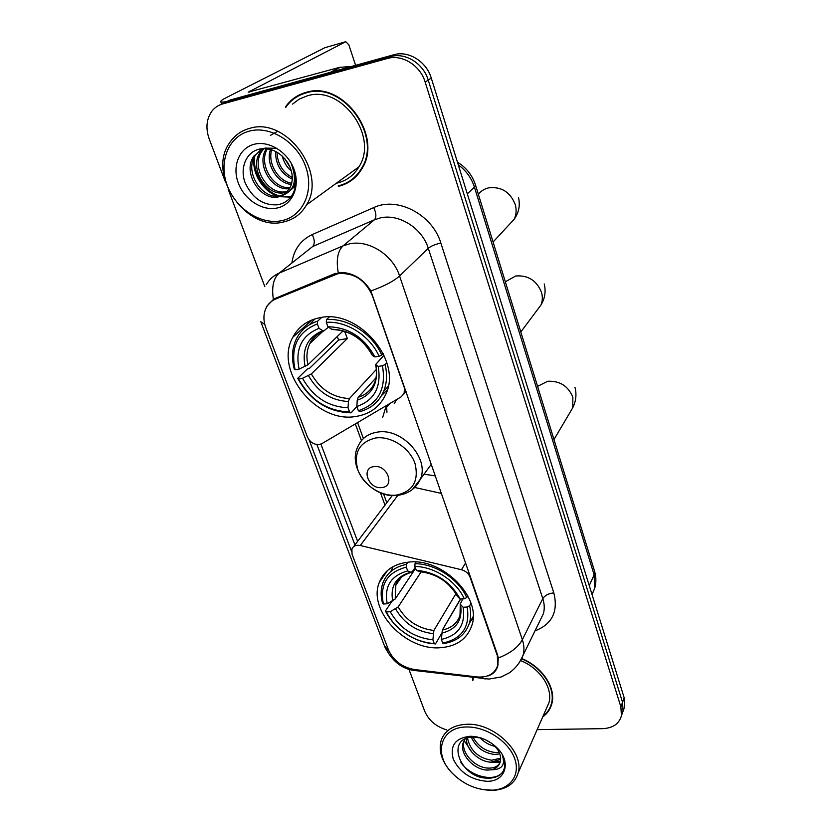 <?xml version="1.0" encoding="UTF-8"?>
<svg xmlns="http://www.w3.org/2000/svg" width="832" height="832" viewBox="0 0 832 832"><rect width="100%" height="100%" fill="white"/><g stroke="black" fill="none" stroke-linecap="round" stroke-linejoin="round"><path stroke-width="1.25" d="M404.518 386.755L404.113 393.442L401.138 396.874L321.859 443.654L319.155 444.558C313.841 444.704 309.91 442.146 307.382 436.904L265.845 327.787C263.11 320.226 263.307 313.383 266.458 307.258C268.549 303.493 271.596 300.758 275.6 299.062L277.628 297.378M408.886 562.089C394.035 563.701 384.207 570.419 379.382 582.234C367.453 610.095 405.319 650.645 440.086 647.743C456.362 646.558 466.908 639.226 471.744 625.737C482.175 597.875 442.894 557.856 408.886 562.089M319.883 317.71C307.455 320.206 298.438 326.706 292.833 337.23C273.707 370.729 316.503 423.779 355.846 416.458C370.042 414.222 380.037 406.775 385.83 394.118C402.563 360.61 358.228 308.682 319.883 317.71M404.134 387.202L372.372 295.693C365.144 279.708 353.662 272.376 337.927 273.686L275.6 299.062M435.469 475.956L424.05 474.167M382.751 417.186L385.268 408.866L387.306 405.038M497.037 654.878L470.08 577.19C468.551 573.425 465.681 570.939 461.458 569.733L360.277 545.522C356.179 544.752 353.392 545.886 351.915 548.922L352.04 554.206L388.461 649.875C393.453 660.764 402.126 667.316 414.461 669.542L476.84 676.926C487.666 677.758 494.593 674.024 497.598 665.725L497.338 654.295M441.532 493.438L414.835 487.521M338.364 186.358C348.546 183.893 356.387 178.027 361.889 168.761C383.417 136.146 342.867 80.07 305.864 92.435C297.315 94.858 290.503 99.705 285.418 106.995M299.53 94.796L295.849 97.479M472.826 677.404L472.763 680.67M345.842 183.768L342.014 184.86M266.614 306.519L273.385 299.426L276.11 298.012L334.246 273.884L341.9 272.449C353.964 273.198 363.626 279.365 370.885 290.961L497.484 654.69L498.274 657.998L497.796 666.016C496.267 670.935 493.064 674.232 488.186 675.906M621.702 714.948L623.074 711.142L622.544 702.312L428.23 80.08C423.405 63.44 405.226 52.156 390.551 56.628L226.533 101.93L220.782 104.541L226.533 101.93L390.551 56.628C405.226 52.156 423.405 63.44 428.23 80.08L622.544 702.312L623.074 711.142L621.702 714.948M351.478 551.19L309.171 440.014M355.233 545.73L316.919 444.558M542.724 716.914C547.352 713.565 550.389 709.176 551.834 703.768C556.348 688.168 542.329 666.817 521.872 658.622M537.15 729.622L602.628 728.666C612.903 728.135 619.164 723.819 621.431 715.718L620.88 706.867L425.173 82.098C420.306 65.374 402.022 54.038 387.286 58.521L222.633 103.938C218.234 105.186 214.625 107.64 211.827 111.28C206.398 119.101 205.514 128.294 209.186 138.861L225.378 181.844M228.082 189.041L264.846 286.676M408.886 669.219L424.726 711.256C428.73 720.45 436.082 726.669 446.774 729.914M550.389 706.711L551.491 704.954M349.471 181.168L353.361 178.963M623.345 710.414L624.718 706.618L624.187 697.809L431.267 78.073C426.473 61.516 408.398 50.305 393.775 54.766L230.402 99.954L224.671 102.544M227.562 101.4C223.007 102.263 220.719 102.305 220.698 101.504C220.782 100.776 222.529 99.549 225.95 97.802L324.865 47.705M355.607 65.322L348.858 44.897L345.8 41.694L248.238 92.154L339.487 67.371L351.582 66.435M282.027 220.594C302.921 216.216 314.475 191.214 305.729 166.774C297.305 142.262 270.41 125.32 249.371 131.102C228.197 136.521 218.296 162.334 227.313 185.713C236.028 209.175 261.248 225.326 282.027 220.594M283.754 221.915C293.696 219.586 301.298 213.907 306.55 204.87C327.35 172.796 286.062 116.47 249.652 128.367C241.186 130.697 234.51 135.491 229.632 142.74C206.378 174.678 246.48 232.315 283.754 221.915M336.336 183.248L337.22 183.05C346.611 180.762 353.85 175.354 358.946 166.826C379.007 136.573 341.432 84.479 307.07 95.909L299.25 99.112L292.531 104.125M353.038 178.568L356.647 175.874M338.198 185.89C348.265 183.446 356.023 177.642 361.473 168.49C382.782 136.209 342.659 80.694 306.041 92.934C297.565 95.326 290.815 100.142 285.782 107.359M291.398 171.07C286.905 167.305 283.837 162.282 282.194 156M290.212 167.534L284.794 158.694M292.282 179.13C281.112 173.815 275.517 164.559 275.496 151.362M292.302 177.497C282.662 172.338 277.545 163.894 276.931 152.142M295.474 184.496L293.654 184.6M291.387 184.475C277.014 183.331 265.2 163.613 270.514 149.438M295.693 183.57L293.935 183.55M291.71 183.279C278.262 181.314 267.55 163.436 271.669 149.781M289.64 188.594C272.324 191.682 255.445 164.299 266.448 148.668M290.139 187.658C273.447 189.54 257.951 164.164 267.384 148.782M287.269 191.87L284.929 192.556C267.27 197.402 248.248 168.293 260.395 152.058L263.401 148.564L253.926 155.99C241.727 172.328 260.936 201.677 278.689 196.83L283.577 194.917L289.515 188.812C293.675 180.856 293.145 172.266 287.924 163.041C280.571 152.173 271.242 147.482 259.917 148.98C246.282 151.674 239.689 167.804 244.972 182.354C252.19 198.203 263.099 205.681 277.711 204.786C286.187 203.133 291.866 197.985 294.757 189.332C296.733 181.459 295.745 173.399 291.782 165.152C297.149 180.294 294.414 190.216 283.577 194.917M287.914 191.121L286.468 191.506C268.83 196.342 249.87 167.294 261.997 151.091L264.035 148.554M285.106 193.856L280.259 195.759C262.527 200.606 243.37 171.309 255.559 155.002L260.811 149.718M295.318 186.784L294.164 187.346M293.28 187.71L292.219 188.063M295.37 186.441L294.809 186.67M293.883 186.982L292.614 187.314M264.94 148.086L276.942 148.335M295.61 184.642L291.21 189.654L295.454 185.879M254.176 144.279C239.138 148.023 231.92 166.317 238.316 183.061C244.494 199.857 262.6 211.432 277.41 207.958C292.313 204.745 300.362 186.867 294.112 169.582C288.08 152.256 269.121 140.275 254.176 144.279M303.753 93.08L299.759 95.274M291.086 196.695L280.675 196.279M279.375 195.915C264.056 191.672 252.242 172.661 254.81 156.198M270.369 135.418L277.69 131.31M290.732 197.142L279.386 196.674M277.545 196.102C263.182 191.433 252.158 174.002 253.843 158.09M356.855 406.453L351.083 412.838L349.575 411.944C327.298 411.122 310.294 400.119 298.563 378.914L302.536 378.29C313.082 397.062 328.255 406.879 348.046 407.742L348.431 401.513L349.43 398.57L376.355 369.46M344.594 331.282L347.36 338.541L311.345 373.942L302.536 378.29M317.398 323.929L317.606 321.183C308.058 324.189 301.049 329.961 296.587 338.478C292.053 347.724 291.294 357.958 294.31 369.179L295.121 369.772C290.295 347.1 297.731 331.822 317.398 323.929L319.01 328.338C301.673 335.431 295.027 349.034 299.104 369.138L307.934 364.801L343.138 330.855M328.494 327.153L323.554 331.136L319.01 328.338M298.563 378.914L297.752 378.31L307.278 369.065L309.774 368.098L338.655 340.028L337.199 336.586M381.503 395.616L387.338 389.896M314.954 318.906L309.275 324.854M359.882 411.611C370.978 408.626 378.851 401.97 383.51 391.643C386.922 383.438 387.452 374.41 385.112 364.572L382.45 365.747C386.402 388.97 378.383 403.957 358.384 410.706L359.882 411.611M386.807 362.721L385.112 364.572M297.752 378.31C309.972 400.546 327.746 412.048 351.083 412.838M317.606 321.183L321.724 317.418M358.384 410.706L356.855 406.494C374.462 400.306 381.586 386.942 378.217 366.413L382.45 365.747M348.046 407.742L349.575 411.944M299.104 369.138L295.121 369.772M378.217 366.413L375.596 364.562L383.989 355.202M375.97 377.863L358.218 397.28L357.23 400.244L356.855 406.494M329.306 317.023L326.518 319.582L326.321 322.338C346.497 320.726 370.042 335.795 379.122 356.262L381.784 355.087C372.382 333.601 347.641 317.772 326.518 319.582M381.784 355.087L383.219 353.558M379.122 356.262L374.878 356.938C364.073 337.262 348.421 327.205 327.933 326.768L326.321 322.338M327.933 326.768L332.114 329.524C349.492 330.075 362.887 338.676 372.31 355.337L374.878 356.938M332.114 329.524L333.06 329.493M338.655 340.028L347.36 338.541M441.574 633.568L435.479 643.926L428.563 642.876C418.101 641.025 408.595 636.49 400.046 629.283C394.139 624.187 389.584 618.405 386.381 611.957L390.218 611.718C399.714 628.295 413.93 637.666 432.89 639.839L433.888 630.469L455.926 593.674M421.21 571.761L398.164 606.954L390.218 611.718M406.307 567.112L406.422 564.377C394.69 566.81 386.88 572.926 382.99 582.733C380.713 588.994 380.546 595.754 382.47 603.013L383.386 604.011C379.548 584.574 387.182 572.281 406.307 567.112L407.701 570.929C390.842 575.609 384.02 586.55 387.234 603.762L395.2 599.009L415.584 568.318M415.22 567.341L412.422 571.542L411.081 572.333L407.701 570.929M460.387 599.05L442.634 629.533M470.423 621.442L473.106 617.906M393.193 566.561L390.863 571.324M443.955 643.521C456.955 641.326 465.41 634.618 469.321 623.386C470.985 617.926 471.078 612.05 469.602 605.769L467.178 607.006C470.236 626.808 462.072 638.83 442.707 643.084L443.955 643.521M470.995 603.346L469.602 605.769M386.381 611.957L385.455 610.958C388.794 617.729 393.557 623.792 399.755 629.148C408.637 636.636 418.527 641.347 429.406 643.282L435.479 643.926M385.455 610.958L391.768 601.484M406.422 564.377L407.919 562.172M442.707 643.084L441.376 639.413C458.442 635.471 465.691 624.759 463.112 607.256L467.178 607.006M432.89 639.839L434.221 643.49M387.234 603.762L383.386 604.011M463.112 607.256L460.19 604.115L462.925 598.884M460.637 599.03L442.343 630.022L441.376 639.413M416.114 562.047L415.012 563.701L414.898 566.446C434.262 566.582 456.269 580.954 464.298 598.79L466.731 597.553C458.422 578.833 435.292 563.742 415.012 563.701M466.731 597.553L467.761 595.785M464.298 598.79L460.221 599.061C450.528 581.745 435.885 572.156 416.291 570.274L414.898 566.446M416.291 570.274L419.432 571.646C436.457 573.581 449.124 581.818 457.413 596.357L460.221 599.061M419.432 571.646L419.973 571.667M381.742 487.562C395.398 486.647 387.452 464.516 374.109 466.596C360.516 467.73 368.576 489.559 381.742 487.562M386.568 406.286L386.963 412.246M406.349 392.018L404.654 392.808M396.677 399.506L394.181 403.79M489.882 790.234L492.991 790.14C510.952 788.996 521.04 774.03 514.218 757.37C507.634 740.698 485.472 726.544 466.804 726.991C440.991 726.71 432.89 753.293 451.651 772.554C462.498 783.702 475.238 789.599 489.882 790.234M482.976 789.63L494.239 790.296C507.021 789.058 514.977 783.297 518.097 773.022C524.701 752.232 493.886 722.79 466.887 724.266C453.263 724.953 444.673 730.413 441.095 740.657C438.464 750.963 441.782 761.384 451.058 771.94L452.306 773.25M546.208 708.989L548.933 702.77C553.197 688.178 539.947 668.19 520.78 660.681M551.086 704.777L552.032 702.936M543.067 716.144C547.279 712.878 550.066 708.708 551.418 703.633C555.901 688.178 541.996 667.025 521.726 658.923M495.643 746.512C489.611 745.337 484.37 742.383 479.929 737.672M491.41 743.163L485.014 739.554M499.803 753.927L494.374 754.426C483.579 752.981 475.894 747.24 471.328 737.214M499.148 752.326L495.279 752.502C485.358 751.265 477.922 746.127 472.982 737.09M500.656 759.46L490.734 762.195C479.055 761.665 465.65 749.549 466.523 738.369M500.656 758.181L491.65 760.24C478.234 757.983 470.184 750.589 467.49 738.036M481.333 738.109L473.866 737.069C444.579 736.975 459.867 777.806 486.689 778.118C494.478 778.523 499.99 776.225 503.225 771.212L504.265 768.477C505.305 764.275 504.629 759.793 502.216 755.04C505.638 764.702 502.112 769.621 491.639 769.818L487.032 770.078C473.751 769.652 459.17 753.938 463.216 742.706L465.078 739.014M499.918 762.923C497.64 766.646 493.646 768.362 487.958 768.092C474.698 767.686 460.148 752.003 464.194 740.782L464.537 739.804M491.639 769.818C496.215 768.518 499.106 765.846 500.292 761.8C501.228 757.962 500.365 753.917 497.682 749.674L494.073 745.316L496.298 747.126C488.53 740.074 479.866 736.455 470.288 736.268L470.194 736.268C455.395 737.963 449.738 745.555 453.232 759.044C459.774 772.408 470.902 779.823 486.616 781.269C505.794 782.101 512.075 761.415 496.298 747.126M473.242 677.456L473.138 679.942M503.693 770.182C498.108 782.798 471.754 778.18 460.918 762.538M504.223 760.323L503.62 760.562M500.375 761.446L495.841 761.8M504.379 761.03L503.61 761.363M500.115 762.382L489.788 762.112M472.17 752.565L464.121 740.542M333.767 274.945L335.556 273.395M470.402 576.649L470.08 577.19M465.629 562.9L461.458 569.733M397.769 495.446L360.277 545.522M291.876 263.047C293.769 249.631 300.56 240.146 312.25 234.572L373.745 207.594C397.322 196.206 432.515 214.604 440.835 243.027L553.81 592.862C548.548 593.507 544.877 595.421 542.797 598.614L428.282 248.3C422.136 228.062 398.913 213.418 380.307 217.922L374.431 219.794L312.645 246.532L301.642 255.278M553.81 592.862C558.418 611.51 552.146 624.187 534.986 630.895M539.937 620.766L543.41 613.662C544.7 608.92 544.492 603.907 542.797 598.614L522.35 639.714C524.16 645.185 524.42 650.343 523.12 655.2L519.22 662.906M266.261 284.669C269.287 279.406 273.614 275.548 279.23 273.094L343.127 245.825L349.232 243.922C368.555 239.377 392.943 254.842 399.578 275.954C393.858 281.154 384.29 286.156 370.885 290.961M338.239 272.74C336.045 259.854 337.667 250.89 343.127 245.825L374.431 219.794C376.542 217.266 376.314 213.2 373.745 207.594M498.274 657.998C510.182 653.39 518.211 647.296 522.35 639.714L399.578 275.954L428.282 248.3C431.007 246.074 435.198 244.317 440.835 243.027M389.085 651.352L384.415 645.778L261.082 322.473M260.79 321.714L264.784 324.418M412.641 669.271L416.832 670.758M312.25 234.572C314.798 239.99 314.933 243.974 312.645 246.532L279.23 273.094C273.437 278.2 271.482 286.967 273.385 299.426M481.686 677.082L483.766 678.704L485.846 678.933M357.625 541.372L320.913 444.111M620.88 706.867L624.187 697.809M425.173 82.098L431.267 78.073M387.286 58.521L393.775 54.766M222.633 103.938L230.402 99.954M355.316 423.914L361.431 440.648M380.463 492.773L384.987 505.159M592.041 594.537L594.651 588.463L594.131 574.829L474.448 187.19C471.505 178.038 466.107 170.581 458.266 164.819M467.303 193.835L474.448 187.19L475.561 185.203L594.454 570.856M591.999 594.422L594.651 588.463C596.315 582.795 596.284 577.054 594.568 571.22L594.131 574.829L589.264 585.624M386.391 407.566L386.183 406.994M249.787 92.154L249.465 91.27M330.678 72.218L339.487 67.371M345.8 41.694L324.532 47.798M340.257 67.246L331.75 71.916M478.348 194.251C481.031 190.944 484.505 188.802 488.769 187.824C501.353 186.462 510.151 191.984 515.195 204.381C516.693 209.664 516.36 214.604 514.207 219.222L507.01 226.98M311.345 373.942C320.268 389.449 332.966 397.654 349.43 398.57M322.764 331.448L309.889 343.491C312.468 337.782 317.023 333.653 323.554 331.136C317.387 333.601 312.842 337.719 309.889 343.491C306.79 349.908 306.134 357.011 307.934 364.801M357.23 400.244C372.466 394.628 378.695 382.897 375.929 365.061M308.506 375.69C317.834 391.997 331.146 400.608 348.431 401.513M322.629 330.782C307.611 337.095 301.766 349.014 305.084 366.527M358.218 397.28C365.789 394.888 371.218 390.125 374.483 382.98C376.646 377.728 377.031 371.654 375.648 364.77M372.601 355.628C363.054 338.603 349.367 329.805 331.521 329.222M537.576 386.35L547.747 381.254C559.884 380.734 568.256 386.069 572.863 397.249L572.749 407.774L569.722 412.901M398.164 606.954C406.214 620.672 418.122 628.514 433.888 630.469M401.835 576.597L395.834 585.177L395.2 599.009M441.584 633.204C456.352 629.564 462.696 620.152 460.606 604.947M395.668 608.982C404.071 623.407 416.562 631.623 433.108 633.641M410.717 572.239C396.115 576.441 390.104 586.03 392.694 601.026M442.343 630.022C451.36 628.139 457.246 623.251 460.013 615.368L460.262 604.417M457.725 596.773C449.155 581.776 436.332 573.383 419.276 571.584M505.336 281.798L515.653 275.995C528.039 275.028 536.64 280.467 541.476 292.302C542.766 296.764 542.599 300.997 540.987 304.99L536.058 311.584M396.344 495.134C412.942 491.566 419.151 480.99 414.981 463.393C409.666 447.866 391.03 435.822 375.731 437.954C359.237 442.094 353.298 452.806 357.906 470.101C363.386 485.202 381.202 496.818 396.344 495.134M412.402 489.518L420.389 479.149C429.707 458.39 401.939 427.69 377.572 432.089C368.254 433.534 361.795 438.162 358.207 445.952C346.445 467.584 371.946 498.659 397.093 495.404C408.054 494.166 415.823 488.748 420.389 479.149L431.382 464.183M387.566 570.461L379.382 582.234M311.938 319.966L292.833 337.23M389.865 403.53L385.268 408.866M497.598 665.725L498.108 664.726M406.047 391.165L404.113 393.442M392.309 495.466L353.673 546.593M539.864 620.932L523.12 655.2C520.218 662.355 515.715 668.179 509.61 672.672L501.228 676.957L488.904 679.068L414.554 670.488C402.074 669.053 392.184 661.242 384.894 647.067M621.431 715.718L624.718 706.618M357.583 422.573L363.397 438.547M383.552 493.875L386.797 502.767M266.625 306.498L267.197 306.02M457.444 162.178C466.284 167.544 472.326 175.23 475.561 185.203M221.624 104.01L220.792 101.754M358.946 166.826L306.55 204.87M362.43 167.783L361.473 168.49M261.997 151.091L260.395 152.058M255.559 155.002L253.926 155.99M493.074 242.008L514.207 219.222C518.918 212.514 520.333 205.244 518.461 197.413M388.211 386.318L383.51 391.643M553.966 439.546L572.749 407.774C576.025 401.118 576.774 394.337 574.995 387.431M401.305 577.065L395.834 585.177C396.365 580.174 401.44 575.89 411.081 572.333M473.138 616.626L469.321 623.386M428.563 642.876L429.406 643.282M520.811 331.978L540.987 304.99C544.96 298.303 546.042 291.294 544.222 283.982M492.991 790.14L494.239 790.296M548.933 702.77L518.097 773.022M552.271 701.657L551.418 703.633M464.194 740.782L463.216 742.706M473.938 737.058L470.288 736.268M451.651 772.554L451.058 771.94"/></g></svg>
